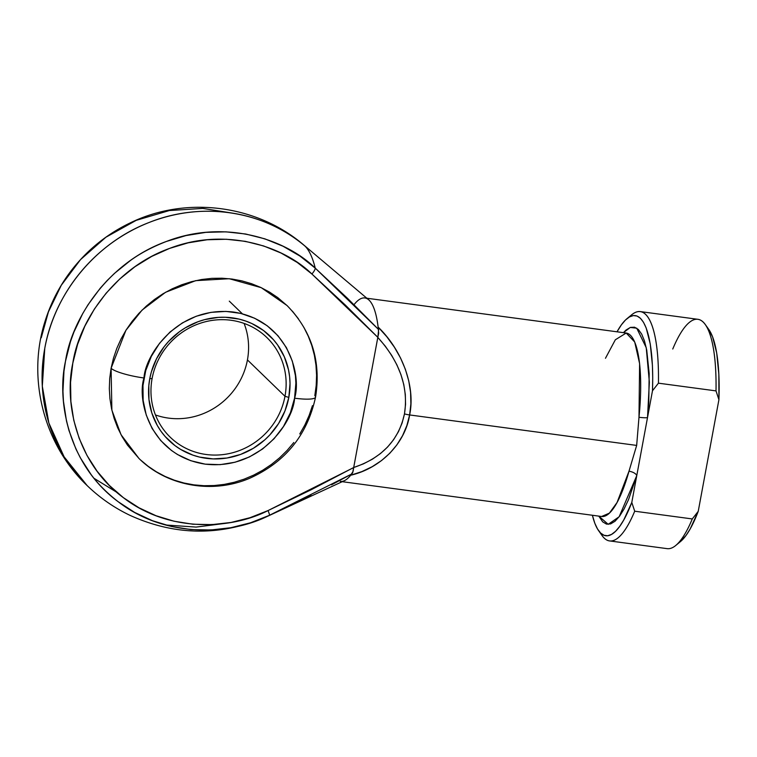 <?xml version="1.0" encoding="UTF-8"?>
<svg xmlns="http://www.w3.org/2000/svg" width="757" height="757" viewBox="0 0 757 757"><rect width="100%" height="100%" fill="white"/><g stroke="black" fill="none" stroke-linecap="round" stroke-linejoin="round"><path stroke-width="1.14" d="M116.569 492.164L94.057 478.329M247.435 359.916A69.417 65.831 -45.9 0 1 155.45 414.95A69.417 65.831 134.1 0 0 247.435 359.916L284.982 396.29L288.824 397.416A72.653 68.896 -45.9 0 1 206.264 458.326A72.653 68.896 -45.9 0 1 149.754 378.755L152.119 378.453A69.417 65.831 134.1 0 0 206.112 454.484A69.417 65.831 134.1 0 0 284.982 396.29A69.417 65.831 -45.9 0 1 238.19 451.021A69.417 65.831 -45.9 0 1 170.259 437.234A69.417 65.831 -45.9 0 1 152.119 378.453A69.417 65.831 -45.9 0 1 198.902 323.722A69.417 65.831 -45.9 0 1 266.843 337.508A69.417 65.831 -45.9 0 1 284.982 396.29L247.435 359.916A69.417 65.831 134.1 0 0 244.095 323.428A69.417 65.831 -45.9 0 1 247.435 359.916M143.991 377.98C145.089 355.326 177.46 305.582 233.383 312.026C288.919 320.542 301.731 376.352 294.577 398.191A27.763 5.053 10.5 0 0 315.537 397.198A27.763 5.053 -169.5 0 1 294.577 398.191L290.376 412.839L283.449 426.532L274.053 438.748L262.556 449.015L249.394 456.944L235.077 462.224L220.145 464.656L205.185 464.145L190.773 460.71L177.45 454.493L171.366 450.406L160.626 440.47L152.138 428.528L146.243 415.025L143.149 400.491L142.978 385.483L145.741 370.57L151.334 356.339L159.528 343.318L170.032 332.02L182.418 322.879L196.224 316.246L210.919 312.367L225.936 311.401L240.698 313.379L254.636 318.233L267.212 325.765L277.951 335.701L286.43 347.643L292.334 361.146L295.429 375.68L295.883 383.156L294.577 398.191C293.479 420.845 261.108 470.589 205.185 464.145C149.649 455.629 136.847 399.819 143.991 377.98A27.763 5.053 -169.5 0 1 111.09 368.281A27.763 5.053 10.5 0 0 143.991 377.98M139.08 458.572L127.441 445.05L122.114 436.666L117.666 427.762L114.127 418.403L111.553 408.704L109.945 398.74L109.33 388.625L109.718 378.434L111.09 368.281L111.875 410.171L121.044 434.717L138.91 458.411C167.06 486.344 212.499 494.245 249.706 478.254C285.332 462.177 307.276 435.133 315.546 397.122C321.261 361.449 311.752 330.913 287.007 305.506L261.241 287.669L229.267 278.718L195.722 280.648L165.603 292.259L142.089 310.077L125.908 330.317L111.09 368.281L113.455 358.26L116.767 348.475L121.016 339.004L126.145 329.948L132.115 321.384L138.853 313.417L146.319 306.102L154.419 299.526L163.077 293.735L172.227 288.796L181.756 284.755L191.597 281.651L201.636 279.513L211.79 278.358L221.952 278.207L232.03 279.049L241.918 280.885L251.532 283.695L260.777 287.452L269.558 292.117L277.8 297.643L287.329 305.819M310.947 495.248L269.435 515.309A138.446 35.986 97.6 0 1 267.874 516.142A138.446 35.986 -82.4 0 0 269.435 515.309L250.482 522.794L230.838 527.714L210.853 529.985L190.878 529.559L171.29 526.446L152.441 520.702L134.651 512.432L118.272 501.787C106.832 492.883 97.691 483.685 90.84 474.175L80.289 457.711L75.899 448.939L68.972 430.515L66.474 420.939L63.456 401.305L62.954 391.322L63.966 371.261L65.481 361.278L70.477 341.615L73.94 332.03L82.731 313.559L88.011 304.768L100.217 288.247L107.097 280.592L114.449 273.4L130.441 260.493C140.405 253.245 152.431 246.886 166.531 241.407L185.967 235.578L205.876 232.361L225.898 231.841L245.656 234.008L264.808 238.834L283.014 246.224L299.923 256.055L315.243 268.139A138.446 35.986 -82.4 0 0 305.024 246.129A161.97 153.595 134.1 0 0 149.044 222.511A161.97 153.595 134.1 0 0 44.767 348.381A161.97 153.595 134.1 0 0 87.093 485.53L64.09 456.793L48.874 423.04L42.307 386.202L44.767 348.381C54.532 292.827 95.969 242.817 149.044 222.511C201.788 201.239 263.767 210.626 305.024 246.129A138.446 35.986 97.6 0 1 315.243 268.139L347.454 298.277L378.651 329.579L378.131 327.081L386.846 336.77L394.359 347.151L400.576 358.07L405.392 369.369L408.752 380.875L410.587 392.419L410.881 403.841L409.632 414.95L636.665 445.419L638.984 417.277A92.553 24.054 -82.4 0 0 626.19 333.033L615.337 339.779L605.468 358.269M165.537 524.989L196.12 527.09L226.835 523.163M354.465 304.153A92.553 24.054 97.6 0 1 364.883 297.965A92.553 24.054 97.6 0 1 378.131 327.081A92.553 24.054 -82.4 0 0 368.612 299.715L304.219 245.391A138.446 35.986 97.6 0 1 305.024 246.129L304.219 245.391C257.162 204.75 186.08 195.561 130.242 222.899C114.761 230.279 100.795 239.865 88.332 251.646C67.61 271.489 53.056 295.098 44.691 322.473C27.015 378.85 43.915 444.596 87.093 485.53C99.773 497.784 114.061 507.72 129.977 515.337C175.823 536.107 221.792 536.372 267.874 516.142L344.321 480.714A92.553 24.054 -82.4 0 0 350.671 475.235A92.553 24.054 97.6 0 1 340.262 481.424M629.351 316.984A115.689 30.072 97.6 0 1 640.337 311.591A115.689 30.072 97.6 0 1 658.439 383.174A115.689 30.072 -82.4 0 0 631.745 314.742L627.042 318.612A111.061 28.87 97.6 0 0 617.012 331.803L621.365 324.885L625.462 320.031L629.483 316.909L633.363 315.565L637.025 316.029L640.422 318.281L643.488 322.283L646.185 327.98L650.272 344.057L652.42 365.451L652.714 377.715L652.487 390.763L647.509 417.599A6.945 0.776 5.9 0 1 638.984 417.277L636.665 445.419L628.991 471.223A6.945 3.189 -164.4 0 1 636.769 475.595L631.792 502.44L636.769 475.595L619.15 516.757L608.202 524.327L598.796 516.123L602.686 521.847L606.48 524.109L610.625 523.91L615.015 521.261L619.538 516.236L624.09 508.941L628.547 499.582L636.769 475.595A6.945 3.189 15.6 0 0 628.991 471.223L617.05 502.516L609.394 513.132L601.588 516.501A92.553 24.054 -82.4 0 0 628.991 471.223L636.665 445.419L409.632 414.95C415.621 387.035 402.582 350.642 378.131 327.081L378.689 333.298L377.809 337.414C399.724 361.666 408.61 387.158 404.475 413.871C398.788 440.139 381.869 458.013 353.699 467.514L377.828 337.338L345.381 305.109L311.875 273.996L297.217 262.433L281.027 253.027L263.606 245.949L245.277 241.332L226.352 239.259L207.2 239.761L188.143 242.836L169.54 248.419L151.712 256.415L135.001 266.682L119.691 279.04L106.075 293.243L94.379 309.055L84.831 326.191L77.602 344.331L72.814 363.142L70.562 382.304L70.884 401.456L73.77 420.258L79.173 438.36L86.998 455.449L97.095 471.214L109.282 485.36L123.344 497.642L139.033 507.824L156.046 515.744L174.091 521.232L192.846 524.213L211.96 524.62L231.093 522.453L249.895 517.741L268.025 510.578L311.165 489.751L353.699 467.514L363.436 463.861L372.406 459.187L380.487 453.547L387.584 447.027L393.593 439.703L398.456 431.66L402.099 423.021L404.475 413.871L405.553 404.352L405.326 394.558L403.803 384.641L400.983 374.715L396.914 364.902L391.653 355.336L385.256 346.129L377.809 337.414L353.68 467.589L268.025 510.578C230.819 529.796 168.385 532.654 123.344 497.642C77.328 463.88 63.777 403.642 72.814 363.142C78.86 322.245 113.541 268.489 169.54 248.419C225.056 226.901 283.421 245.968 311.875 273.996L377.828 337.338L378.651 329.579L315.243 268.139A6.945 2.205 132.3 0 1 311.875 273.996A6.945 2.205 -47.7 0 0 315.243 268.139C285.512 238.852 224.536 218.934 166.531 241.407C108.033 262.376 71.792 318.546 65.481 361.278C56.037 403.585 70.193 466.52 118.272 501.787C165.329 538.369 230.554 535.388 269.435 515.309A6.945 0.814 -115.3 0 0 268.025 510.578A6.945 0.814 64.7 0 1 269.435 515.309L351.901 473.901L331.528 484.811M292.325 311.08L298.476 318.858M303.803 327.242L308.25 336.155L311.789 345.504L314.363 355.203L315.972 365.167L316.587 375.292L316.199 385.474L314.827 395.627A27.763 5.053 -169.5 0 1 315.537 397.198M312.461 405.648L309.14 415.442L304.901 424.914L299.772 433.969M293.801 442.523L287.054 450.491L279.598 457.805L271.498 464.391L262.84 470.173L253.69 475.112L244.151 479.153L234.32 482.256L224.28 484.395L214.127 485.549L203.964 485.71L193.887 484.858L183.989 483.023L174.375 480.212L165.14 476.465L156.358 471.8L148.117 466.265L140.509 459.925M366.842 298.23L626.19 333.033L634.707 342.003L639.608 363.615L638.984 417.277A6.945 0.776 -174.1 0 0 647.509 417.599L636.769 475.595L647.509 417.599L648.777 402.222L649.175 373.58L646.733 350.103L644.51 341.057L641.69 334.121L638.35 329.465L634.555 327.204L630.411 327.403L626.02 330.043L623.427 332.664L630.24 327.459L636.732 328.169L646.241 347.69L649.364 382.171L647.509 417.599L652.487 390.763L658.439 383.174L716.008 390.896A115.689 30.072 -82.4 0 0 697.907 319.312L640.337 311.591M361.846 471.611L350.671 475.235L352.658 472.784L353.68 467.589L353.112 471.327L350.671 475.235C380.771 468.309 405.184 443.347 409.632 414.95L406.85 425.604L402.582 435.625L396.886 444.87L389.855 453.216L381.585 460.521L372.207 466.681L361.846 471.611M609.555 540.914L667.135 548.645A115.689 30.072 -82.4 0 0 692.277 518.942L634.707 511.212A115.689 30.072 97.6 0 1 609.555 540.914A115.689 30.072 97.6 0 1 600.386 532.805M631.792 502.44L623.787 519.927L619.671 526.427L615.573 531.282L611.552 534.404L607.672 535.748L604.01 535.284L600.613 533.032L597.547 529.029L594.851 523.333L592.39 515.262A111.061 28.87 97.6 0 0 598.588 530.638A111.061 28.87 97.6 0 0 631.792 502.44L634.707 511.212L631.792 502.44M680.363 541.671L686.107 535.341L690.223 528.85L698.228 511.353L718.923 399.677L718.847 374.365L716.699 352.97L712.611 336.903L708.836 329.532M627.042 318.612A111.061 28.87 97.6 0 1 652.487 390.763L658.439 383.174L716.008 390.896L718.923 399.677L698.228 511.353L692.277 518.942L634.707 511.212A115.689 30.072 -82.4 0 1 602.099 535.606L598.588 530.638M680.42 541.624A111.061 28.87 -82.4 0 0 698.228 511.353L692.277 518.942A115.689 30.072 97.6 0 1 675.727 545.485L680.42 541.624M672.765 349.015A115.689 30.072 97.6 0 1 705.363 324.621A115.689 30.072 97.6 0 1 716.008 390.896L718.923 399.677A111.061 28.87 -82.4 0 0 708.883 329.588A111.061 28.87 -82.4 0 0 707.085 327.421M288.824 397.416L290.026 383.534L289.609 376.626L288.512 369.823L284.339 356.821L277.658 345.012L273.466 339.704L263.55 330.535L251.93 323.57L245.618 321.015L239.061 319.094L225.425 317.268L218.489 317.372L204.702 319.615L197.993 321.734L185.238 327.866L179.324 331.812L168.707 341.303L164.099 346.744L156.529 358.761L151.362 371.914L149.754 378.755L148.807 385.682L148.968 399.545L151.826 412.972L157.276 425.434L160.91 431.159L165.111 436.467L175.028 445.636L180.649 449.412L192.95 455.156L199.517 457.077L213.143 458.903L227.015 458.013L240.584 454.437L253.33 448.305L264.78 439.864L269.87 434.868L278.548 423.589L284.944 410.947L288.824 397.416L284.982 396.29A69.417 65.831 134.1 0 0 230.989 320.258A69.417 65.831 134.1 0 0 152.119 378.453L149.754 378.755A72.653 68.896 -45.9 0 1 232.304 317.845A72.653 68.896 -45.9 0 1 288.824 397.416M404.475 413.871A6.945 1.268 10.5 0 0 409.632 414.95A6.945 1.268 -169.5 0 1 404.475 413.871M41.238 337.792L48.42 311.884L61.308 285.219L80.526 259.604L105.885 237.234L136.213 220.344L169.369 210.541L202.781 208.412L234.008 213.379M601.56 516.492L342.221 481.689M708.883 329.588L705.363 324.621M242.363 313.795L229.295 301.144"/></g></svg>
